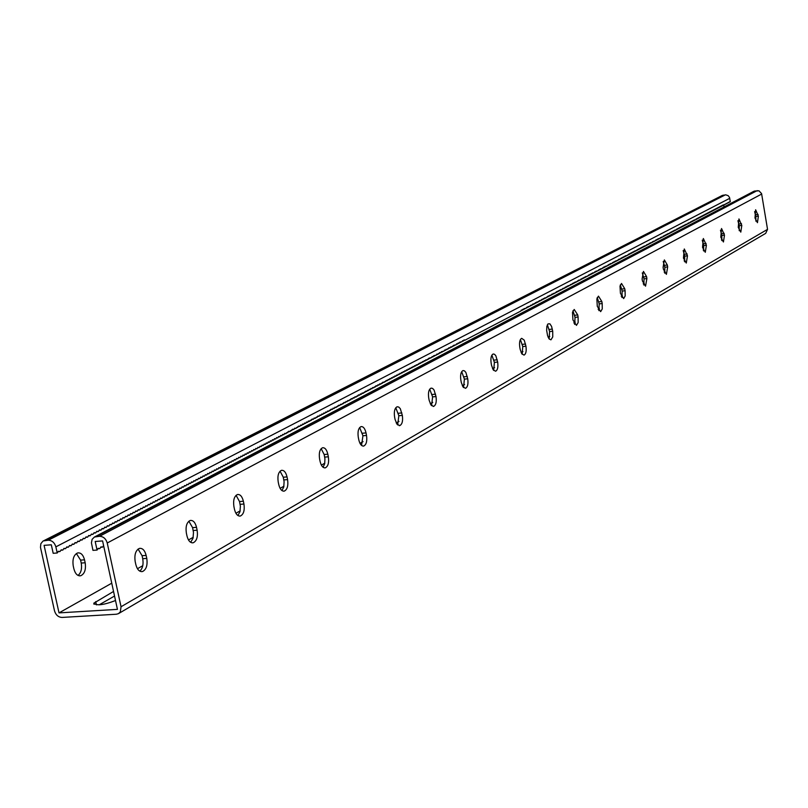 <?xml version="1.0" encoding="UTF-8"?>
<svg xmlns="http://www.w3.org/2000/svg" width="808" height="808" viewBox="0 0 808 808"><rect width="100%" height="100%" fill="white"/><g stroke="black" fill="none" stroke-linecap="round" stroke-linejoin="round"><path stroke-width="1.21" d="M722.069 195.546L42.905 541.168L40.855 543.703L40.481 547.359L54.5 610.798C55.792 615.019 58.317 617.231 62.044 617.433L116.403 614.231L118.483 613.646L120.342 611.848L121.038 606.758L107.232 543.006C105.909 538.683 103.333 536.451 99.495 536.3L94.425 537.027L92.122 539.33L91.435 542.885L92.96 550.359L97.061 550.066L95.192 541.481L102.586 540.926L117.433 609.373L59.014 612.888L44.087 545.35L51.318 544.804L53.187 553.298L57.216 552.995L58.408 551.288L60.024 551.531L61.216 549.824L62.832 550.066L64.014 548.359L65.63 548.612L66.801 546.905L68.407 547.157L69.579 545.461L71.185 545.703L72.346 544.016L73.942 544.269L75.104 542.582L76.689 542.835L77.851 541.148L79.437 541.4L80.588 539.724L82.163 539.976L83.315 538.3L84.88 538.552L86.032 536.886L87.597 537.138L88.739 535.482L90.294 535.734L91.435 534.078L92.981 534.33L94.122 532.674L95.667 532.927L96.798 531.28L98.334 531.533L99.455 529.886L100.99 530.149L102.111 528.503L103.646 528.765L104.757 527.129L106.282 527.392L107.393 525.755L108.918 526.018L110.019 524.382L111.534 524.645L112.635 523.018L114.15 523.281L115.241 521.665L116.746 521.928L117.847 520.312L119.342 520.574L120.432 518.958L121.917 519.231L123.008 517.615L124.493 517.888L125.573 516.282L127.058 516.544L128.139 514.949L129.613 515.211L130.684 513.615L132.159 513.888L133.229 512.292L134.694 512.565L135.754 510.979L137.219 511.242L138.279 509.656L139.733 509.929L140.794 508.353L142.248 508.626L143.299 507.04L144.743 507.313L145.793 505.747L147.238 506.02L148.278 504.445L149.712 504.727L150.753 503.162L152.187 503.435L153.227 501.869L154.651 502.142L155.681 500.586L157.106 500.869L158.136 499.314L159.55 499.586L160.58 498.041L161.994 498.314L163.014 496.769L164.418 497.051L165.438 495.506L166.842 495.789L167.852 494.254L169.246 494.526L170.256 492.991L171.649 493.274L172.659 491.749L174.043 492.022L175.053 490.496L176.437 490.779L177.437 489.254L178.81 489.537L179.81 488.022L181.184 488.305L182.174 486.79L183.537 487.072L184.527 485.558L185.891 485.84L186.88 484.335L188.234 484.618L189.213 483.113L190.577 483.396L191.547 481.901L192.9 482.184L193.88 480.689L195.223 480.972L196.192 479.477L197.536 479.77L198.495 478.275L199.839 478.568L200.798 477.084L202.131 477.366L203.091 475.882L204.424 476.175L205.373 474.69L206.697 474.983L207.656 473.508L208.969 473.801L209.918 472.326L211.242 472.619L212.181 471.145L213.494 471.438L214.433 469.973L215.746 470.266L216.685 468.802L217.988 469.094L218.917 467.64L220.22 467.933L221.15 466.479L222.442 466.772L223.372 465.317L224.664 465.61L225.594 464.166L226.876 464.459L227.795 463.014L229.078 463.307L229.997 461.863L231.27 462.156L232.189 460.722L233.462 461.014L234.381 459.58L235.643 459.883L236.552 458.449L237.815 458.742L238.724 457.318L239.986 457.611L240.885 456.187L242.148 456.49L243.046 455.066L244.299 455.369L245.198 453.945L246.44 454.248L247.339 452.834L248.581 453.126L249.47 451.712L250.712 452.015L251.601 450.611L252.833 450.904L253.722 449.5L254.954 449.804L255.833 448.4L257.055 448.703L257.934 447.299L259.166 447.602L260.035 446.208L261.257 446.511L262.125 445.117L263.347 445.42L264.216 444.036L265.428 444.339L266.297 442.946L267.499 443.249L268.367 441.865L269.569 442.178L270.428 440.794L271.629 441.097L272.488 439.724L273.69 440.027L274.538 438.653L275.74 438.956L276.589 437.582L277.78 437.896L278.629 436.522L279.81 436.825L280.659 435.462L281.841 435.775L282.679 434.411L283.861 434.714L284.699 433.361L285.881 433.664L288.719 431.26L289.89 431.573L292.708 429.179L293.87 429.492L294.698 428.149L295.849 428.462L298.647 426.089L299.798 426.402L300.616 425.059L301.768 425.372L302.576 424.038L303.717 424.351L304.535 423.018L305.676 423.331L306.484 422.008L307.616 422.321L308.424 420.998L309.555 421.311L312.292 418.978L313.413 419.291L314.211 417.978L315.332 418.291L318.039 415.979L319.16 416.292L319.948 414.989L321.059 415.302L321.847 413.999L322.958 414.312L323.745 413.009L324.846 413.322L325.634 412.029L326.735 412.343L327.513 411.05L328.614 411.363L331.26 409.09L332.351 409.414L333.118 408.121L334.209 408.444L334.977 407.151L336.067 407.474L338.683 405.222L339.764 405.545L340.522 404.263L341.602 404.586L344.188 402.354L345.258 402.677L346.016 401.404L347.076 401.728L347.834 400.455L348.894 400.778L351.45 398.566L352.51 398.889L353.248 397.637L354.308 397.95L355.045 396.698L356.096 397.021L358.621 394.829L359.671 395.152L360.408 393.9L361.449 394.223L362.176 392.981L363.216 393.304L365.711 391.143L366.751 391.456L367.468 390.224L368.499 390.547L369.226 389.305L370.256 389.628L370.973 388.396L371.993 388.719L372.72 387.486L373.74 387.81L376.185 385.679L377.205 386.002L377.912 384.78L378.922 385.103L379.639 383.881L380.649 384.204L383.063 382.093L384.063 382.416L386.476 380.316L387.466 380.649L388.163 379.437L389.163 379.76L389.86 378.558L390.85 378.881L391.547 377.679L392.536 378.003L393.223 376.801L394.213 377.124L394.9 375.922L395.89 376.255L396.576 375.053L397.556 375.377L398.243 374.185L399.223 374.518L399.899 373.316L400.879 373.649L401.556 372.458L402.536 372.781L403.212 371.599L404.182 371.922L404.859 370.741L405.828 371.064L406.505 369.882L407.464 370.205L408.141 369.034L409.101 369.357L409.767 368.175L410.727 368.509L411.403 367.327L412.353 367.66L413.019 366.489L413.979 366.812L414.645 365.64L415.595 365.974L416.251 364.802L417.201 365.125L419.473 363.125L420.413 363.449L421.069 362.287L422.008 362.62L422.665 361.459L423.604 361.792L424.25 360.631L425.19 360.964L425.836 359.802L426.776 360.136L428.998 358.156L431.502 357.671L432.139 356.52L433.068 356.853L433.704 355.702L436.179 355.227L436.815 354.086L437.734 354.419L439.916 352.47L440.825 352.803L441.451 351.672L443.895 351.197L444.521 350.066L445.43 350.399L446.056 349.268L446.955 349.601L449.096 347.682L449.995 348.016L450.611 346.895L451.51 347.228L453.631 345.319L456.025 344.875L456.631 343.754L457.52 344.087L458.126 342.976L459.005 343.309L459.621 342.198L461.984 341.764L462.59 340.653L463.459 340.986L464.065 339.885L464.933 340.219L520.786 311.07L521.322 310.05L522.109 310.383L522.635 309.363L523.422 309.696L523.958 308.676L526.048 308.323L526.574 307.303L527.351 307.646L527.887 306.626L529.957 306.283L530.482 305.272L531.26 305.606L533.068 303.919L533.846 304.262L535.643 302.576L536.411 302.919L536.926 301.909L537.694 302.253L539.481 300.576L540.239 300.919L542.027 299.253L542.784 299.596L543.289 298.596L544.047 298.93L544.552 297.94L545.309 298.273L548.319 295.97L549.066 296.314L549.571 295.324L550.319 295.657L552.066 294.021L552.803 294.364L553.308 293.375L554.046 293.718L557.005 291.446L557.742 291.789L558.237 290.809L558.964 291.143L559.459 290.173L560.186 290.506L560.681 289.537L561.409 289.87L563.115 288.264L563.843 288.608L565.539 287.002L566.256 287.345L566.741 286.375L567.458 286.709L567.943 285.749L569.862 285.456L570.347 284.497L571.054 284.84L572.731 283.255L573.438 283.598L573.922 282.638L574.629 282.972L575.104 282.022L575.811 282.356L578.639 280.174L580.518 279.901L580.982 278.952L581.689 279.285L582.154 278.346L582.851 278.679L583.315 277.74L584.012 278.073L584.477 277.134L585.174 277.467L585.638 276.528L587.487 276.265L589.103 274.72L589.79 275.063L590.254 274.124L590.941 274.457L591.395 273.528L592.082 273.861L592.537 272.932L594.355 272.68L594.809 271.751L595.496 272.084L595.95 271.155L597.758 270.902L599.334 269.387L600.011 269.731L600.455 268.801L601.132 269.145L603.808 267.054L604.475 267.397L604.919 266.478L607.808 265.66L608.242 264.751L608.909 265.085L609.343 264.176L610.01 264.509L610.444 263.6L612.201 263.368L612.636 262.459L613.292 262.792L613.726 261.893L614.383 262.226L614.817 261.327L615.464 261.661L615.898 260.762L616.555 261.095L619.14 259.065L619.786 259.408L621.291 257.944L621.938 258.287L622.362 257.388L623.008 257.722L623.433 256.833L624.069 257.166L624.493 256.277L625.139 256.611L625.564 255.722L627.26 255.51L628.735 254.066L629.371 254.409L629.785 253.52L630.422 253.853L630.836 252.975L631.472 253.308L631.886 252.429L632.523 252.763L632.937 251.884L633.563 252.217L633.977 251.339L634.603 251.672L635.017 250.793L636.684 250.591L637.098 249.712L637.714 250.046L638.128 249.177L638.744 249.51L639.158 248.642L639.774 248.975L640.188 248.107L640.805 248.44L641.219 247.571L641.835 247.904L642.239 247.036L642.855 247.369L643.259 246.501L643.875 246.834L644.279 245.965L644.895 246.299L647.319 244.38L647.935 244.713L649.339 243.329L649.945 243.662L650.349 242.804L651.955 242.622L652.349 241.764L652.955 242.097L653.349 241.238L653.955 241.572L656.328 239.683L656.934 240.016L657.318 239.168L657.924 239.501L658.308 238.653L659.894 238.481L660.277 237.633L660.873 237.966L661.257 237.118L662.833 236.946L663.216 236.098L663.802 236.431L664.186 235.593L664.772 235.926L665.156 235.088L665.741 235.421L666.125 234.583L666.711 234.916L667.095 234.078L667.681 234.411L668.065 233.573L669.61 233.411L669.984 232.573L670.569 232.906L670.943 232.068L671.529 232.401L671.903 231.573L672.478 231.906L672.862 231.078L673.438 231.411L673.811 230.583L674.387 230.916L674.761 230.088L675.337 230.421L676.65 229.098L677.225 229.432L677.599 228.603L678.165 228.937L678.538 228.119L679.114 228.442L679.477 227.624L680.053 227.957L680.417 227.139L680.982 227.472L681.356 226.644L681.922 226.977L682.285 226.159L682.851 226.493L683.215 225.674L683.78 226.008L684.154 225.19L684.709 225.523L685.073 224.705L685.639 225.038L686.002 224.23L687.487 224.079L687.85 223.261L688.406 223.594L688.77 222.786L689.325 223.119L690.598 221.826L691.153 222.16L691.517 221.352L692.062 221.685L692.426 220.877L692.981 221.21L693.335 220.402L693.88 220.736L694.244 219.938L695.698 219.796L696.052 218.988L696.597 219.322L696.95 218.524L697.496 218.847L697.849 218.049L698.395 218.382L698.748 217.584L699.294 217.918L699.647 217.12L700.193 217.443L700.536 216.655L701.081 216.978L701.435 216.191L701.97 216.514L702.324 215.726L702.859 216.049L703.212 215.261L703.748 215.584L704.091 214.797L704.637 215.13L704.98 214.332L705.515 214.665L705.859 213.878L706.394 214.211L706.737 213.423L707.273 213.746L707.616 212.958L708.151 213.292L708.495 212.504L709.03 212.837L709.374 212.049L709.899 212.373L710.242 211.595L710.777 211.918L711.121 211.141L711.646 211.464L711.989 210.686L712.515 211.019L712.848 210.232L713.383 210.565L713.716 209.787L714.242 210.11L714.585 209.333L715.11 209.666L715.444 208.888L715.969 209.211L716.302 208.434L716.827 208.767L717.161 207.989L717.686 208.312L718.019 207.545L718.544 207.868L718.878 207.101L719.393 207.424L719.726 206.656L720.241 206.979L720.574 206.212L721.1 206.535L721.423 205.767L721.948 206.091L722.271 205.323L722.786 205.656L723.12 204.879L723.635 205.212L729.644 201.808M722.241 195.455L725.746 194.839L728.18 195.667L729.513 197.445L730.331 201.717M43.38 540.916L48.258 540.229C52.015 540.38 54.55 542.592 55.863 546.854L57.216 552.995M463.812 340.34L464.933 340.219M115.514 600.536C103.687 605.051 96.435 605.939 93.789 603.202L113.544 591.446M59.014 612.888L111.757 583.184M137.431 568.721L142.763 565.711M188.476 539.966L193.243 537.28M235.906 513.252L240.178 510.848M280.093 488.355L283.921 486.204M321.362 465.115L324.796 463.186M359.984 443.36L363.065 441.623M396.213 422.958L398.98 421.392M430.27 403.778L432.745 402.374M462.327 385.719L464.549 384.457M492.567 368.68L494.557 367.559M521.14 352.581L522.928 351.581M548.178 337.35L549.773 336.461M573.801 322.917L575.225 322.119M598.122 309.222L599.385 308.515M621.231 296.203L622.352 295.576M643.229 283.82L644.208 283.265M664.176 272.023L665.035 271.528M684.154 260.762L684.911 260.338M703.233 250.015L703.879 249.652M721.463 239.744L722.019 239.431M99.152 604.849L114.534 596.031M73.882 568.852C75.245 573.852 77.517 576.155 80.719 575.75C84.628 573.862 86.113 569.539 85.173 562.772L84.527 559.833C83.184 554.833 80.901 552.531 77.689 552.914C73.781 554.783 72.296 559.106 73.235 565.893L73.882 568.852M724.019 206.949L723.695 205.07M76.376 553.52L80.588 560.116L81.234 563.055C82.143 568.701 81.083 572.822 78.053 575.427M58.136 551.672L60.024 551.531M66.539 547.299L68.407 547.157M63.751 548.743L65.63 548.612M69.316 545.844L71.185 545.703M72.084 544.41L73.942 544.269M74.841 542.976L76.689 542.835M77.588 541.542L79.437 541.4M80.315 540.118L82.163 539.976M83.042 538.694L84.88 538.552M85.759 537.28L87.597 537.138M88.466 535.876L90.294 535.734M91.163 534.472L92.981 534.33M93.849 533.068L95.667 532.927M96.526 531.674L98.334 531.533M99.182 530.29L100.99 530.149M101.838 528.907L103.646 528.765M104.484 527.533L106.282 527.392M107.121 526.16L108.918 526.018M109.747 524.786L111.534 524.645M112.362 523.422L114.15 523.281M114.968 522.069L116.746 521.928M117.564 520.716L119.342 520.574M120.16 519.372L121.917 519.231M122.735 518.029L124.493 517.888M125.301 516.686L127.058 516.544M127.866 515.352L129.613 515.211M130.411 514.029L132.159 513.888M132.956 512.706L134.694 512.565M135.481 511.383L137.219 511.242M138.006 510.07L139.733 509.929M140.521 508.767L142.248 508.626M143.026 507.454L144.743 507.313M145.521 506.161L147.238 506.02M148.005 504.869L149.712 504.727M150.48 503.576L152.187 503.435M152.944 502.293L154.651 502.142M155.409 501.011L157.106 500.869M157.863 499.728L159.55 499.586M160.297 498.455L161.994 498.314M162.731 497.193L164.418 497.051M165.155 495.93L166.842 495.789M167.579 494.668L169.246 494.526M169.983 493.415L171.649 493.274M172.377 492.163L174.043 492.022M174.77 490.921L176.437 490.779M177.154 489.678L178.81 489.537M179.528 488.446L181.184 488.305M181.891 487.214L183.537 487.072M184.254 485.982L185.891 485.84M186.597 484.76L188.234 484.618M188.941 483.538L190.577 483.396M191.274 482.326L192.9 482.184M193.597 481.114L195.223 480.972M195.91 479.912L197.536 479.77M198.223 478.71L199.839 478.568M200.525 477.508L202.131 477.366M202.818 476.316L204.424 476.175M205.101 475.124L206.697 474.983M207.373 473.942L208.969 473.801M209.646 472.761L211.242 472.619M211.908 471.579L213.494 471.438M214.16 470.408L215.746 470.266M216.403 469.236L217.988 469.094M218.645 468.074L220.22 467.933M220.877 466.913L222.442 466.772M223.099 465.751L224.664 465.61M225.311 464.6L226.876 464.459M227.523 463.449L229.078 463.307M229.714 462.297L231.27 462.156M231.916 461.156L233.462 461.014M234.098 460.025L235.643 459.883M236.279 458.883L237.815 458.742M238.451 457.752L239.986 457.611M240.612 456.631L242.148 456.49M242.764 455.5L244.299 455.369M244.915 454.389L246.44 454.248M247.056 453.268L248.581 453.126M249.187 452.157L250.712 452.015M251.318 451.046L252.833 450.904M253.439 449.945L254.954 449.804M255.55 448.844L257.055 448.703M257.661 447.743L259.166 447.602M259.762 446.652L261.257 446.511M261.853 445.561L263.347 445.42M263.943 444.471L265.428 444.339M266.014 443.39L267.499 443.249M268.084 442.309L269.569 442.178M270.155 441.239L271.629 441.097M272.215 440.168L273.69 440.027M274.266 439.098L275.74 438.956M276.306 438.027L277.78 437.896M278.346 436.966L279.81 436.825M280.376 435.906L281.841 435.775M282.406 434.856L283.861 434.714M284.426 433.805L285.881 433.664M286.436 432.755L287.88 432.613M288.446 431.714L289.89 431.573M290.446 430.664L291.88 430.533M292.435 429.634L293.87 429.492M294.425 428.594L295.849 428.462M296.405 427.563L297.829 427.422M298.374 426.533L299.798 426.402M300.344 425.513L301.768 425.372M302.303 424.493L303.717 424.351M304.262 423.473L305.676 423.331M306.202 422.453L307.616 422.321M308.151 421.443L309.555 421.311M310.09 420.433L311.484 420.301M312.019 419.433L313.413 419.291M313.938 418.423L315.332 418.291M315.857 417.433L317.251 417.292M317.766 416.433L319.16 416.292M319.675 415.443L321.059 415.302M321.574 414.454L322.958 414.312M323.473 413.464L324.846 413.322M325.361 412.484L326.735 412.343M327.24 411.494L328.614 411.363M329.119 410.525L330.482 410.383M330.987 409.545L332.351 409.414M332.846 408.575L334.209 408.444M334.714 407.606L336.067 407.474M336.562 406.646L337.916 406.505M338.411 405.677L339.764 405.545M340.249 404.717L341.602 404.586M342.087 403.768L343.43 403.626M343.915 402.808L345.258 402.677M345.743 401.859L347.076 401.728M347.561 400.909L348.894 400.778M349.369 399.97L350.702 399.829M351.177 399.031L352.51 398.889M352.985 398.091L354.308 397.95M354.783 397.152L356.096 397.021M356.57 396.213L357.883 396.082M358.358 395.284L359.671 395.152M360.136 394.365L361.449 394.223M361.913 393.435L363.216 393.304M363.681 392.516L364.984 392.375M365.448 391.597L366.751 391.456M367.206 390.678L368.499 390.547M368.963 389.769L370.256 389.628M370.71 388.85L371.993 388.719M372.448 387.941L373.74 387.81M374.185 387.042L375.468 386.911M375.922 386.133L377.205 386.002M377.649 385.234L378.922 385.103M379.366 384.335L380.649 384.204M381.083 383.446L382.356 383.315M382.8 382.558L384.063 382.416M384.507 381.669L385.769 381.527M386.204 380.78L387.466 380.649M387.901 379.891L389.163 379.76M389.597 379.013L390.85 378.881M391.284 378.134L392.536 378.003M392.961 377.255L394.213 377.124M394.637 376.387L395.89 376.255M396.314 375.508L397.556 375.377M397.98 374.649L399.223 374.518M399.637 373.781L400.879 373.649M401.303 372.912L402.536 372.781M402.95 372.054L404.182 371.922M404.596 371.195L405.828 371.064M406.242 370.337L407.464 370.205M407.878 369.488L409.101 369.357M409.515 368.64L410.727 368.509M411.141 367.791L412.353 367.66M412.767 366.943L413.979 366.812M414.383 366.095L415.595 365.974M415.999 365.256L417.201 365.125M417.605 364.418L418.807 364.287M419.211 363.58L420.413 363.449M420.806 362.752L422.008 362.62M422.402 361.913L423.604 361.792M423.998 361.085L425.19 360.964M425.584 360.267L426.776 360.136M427.169 359.439L428.351 359.308M428.745 358.621L429.927 358.489M430.31 357.793L431.502 357.671M431.886 356.984L433.068 356.853M433.452 356.166L434.623 356.035M435.007 355.348L436.179 355.227M436.562 354.54L437.734 354.419M438.108 353.732L439.279 353.611M439.653 352.924L440.825 352.803M441.198 352.126L442.36 351.995M442.734 351.329L443.895 351.197M444.269 350.531L445.43 350.399M445.804 349.733L446.955 349.601M447.319 348.935L448.48 348.804M448.844 348.147L449.995 348.016M450.359 347.349L451.51 347.228M451.874 346.561L453.015 346.44M453.379 345.784L454.52 345.652M454.884 344.996L456.025 344.875M456.379 344.218L457.52 344.087M457.873 343.44L459.005 343.309M459.368 342.663L460.499 342.531M460.853 341.885L461.984 341.764M462.338 341.117L463.459 340.986M60.954 550.208L62.832 550.066M97.061 550.066L98.222 548.339L99.818 548.582L100.98 546.865L102.576 547.117L103.606 545.592M522.15 354.237L522.756 346.561L520.382 339.542M493.668 370.418L494.405 362.388L491.87 355.146M463.529 387.537L464.398 379.134L461.701 371.66M431.583 405.677L432.603 396.88L429.715 389.173M397.647 424.937L398.849 415.726L395.769 407.767M361.55 445.42L362.944 435.764L359.651 427.563M323.069 467.256L324.685 463.741L324.937 458.803L324.159 454.52L321.17 448.652M281.952 490.577L283.77 486.921L284.093 481.699L283.285 477.235L280.063 471.185M237.916 515.534L239.976 511.727L240.38 506.212L239.522 501.556L236.057 495.314M190.658 542.32L192.991 538.34L193.486 532.512L192.587 527.644L188.86 521.21M139.804 571.145C142.662 568.468 143.642 564.317 142.723 558.692L142.087 555.712L138.077 549.066M547.37 324.776L549.602 331.573L549.097 338.926M572.953 310.787L575.043 317.372L574.639 324.402M597.243 297.506L599.203 303.889L598.88 310.625M620.322 284.891L622.17 291.072L621.918 297.516M642.289 272.892L644.026 278.871L643.835 285.042M663.216 261.459L664.853 267.246L664.721 273.154M683.184 250.561L684.719 256.156L684.639 261.812M702.253 240.158L703.687 245.561L703.657 250.975M720.484 230.219L721.827 235.441L721.837 240.612M737.916 220.705L739.189 225.745L739.229 230.694M754.621 211.605L755.813 216.473L755.894 221.19M118.746 613.484L765.691 233.361L767.539 229.361L761.58 193.607L758.924 190.769L753.864 191.304M520.19 349.43L519.786 347.228C519.14 342.36 519.776 339.4 521.685 338.33L524.23 340.148L525.947 346.208C526.594 351.066 525.957 354.025 524.038 355.106L521.796 353.773L520.19 349.43M491.577 365.448L491.153 363.176C490.486 358.166 491.163 355.106 493.203 353.985L494.567 354.298L495.87 355.833L497.657 362.045C498.324 367.034 497.647 370.104 495.607 371.236L493.254 369.892L491.577 365.448M461.287 382.396L460.843 380.063C460.156 374.902 460.893 371.731 463.045 370.549L464.489 370.862L465.863 372.417L467.731 378.79C468.418 383.941 467.68 387.113 465.519 388.305L463.034 386.941L461.287 382.396M429.169 400.364L428.715 397.97C427.998 392.637 428.796 389.355 431.088 388.113L432.613 388.416L434.058 390.011L436.007 396.536C436.724 401.859 435.936 405.141 433.633 406.394L431.007 405.02L429.169 400.364M395.072 419.453L394.587 416.989C393.849 411.474 394.708 408.07 397.152 406.757L398.768 407.06L400.293 408.676L402.334 415.383C403.071 420.877 402.222 424.291 399.768 425.604L397.001 424.22L395.072 419.453M358.782 439.764L358.277 437.219C357.51 431.522 358.439 427.977 361.055 426.604C363.317 426.412 364.974 428.513 366.024 432.906L366.519 435.431C367.286 441.107 366.357 444.653 363.731 446.046C361.489 446.248 359.833 444.158 358.782 439.764M320.089 461.408L319.564 458.793C318.766 452.884 319.766 449.208 322.584 447.743C324.978 447.521 326.725 449.672 327.826 454.187L328.341 456.793C329.149 462.671 328.139 466.357 325.331 467.832C322.937 468.064 321.19 465.923 320.089 461.408M278.75 484.548L278.194 481.841C277.366 475.72 278.457 471.882 281.477 470.337C284.032 470.074 285.891 472.266 287.032 476.912L287.577 479.609C288.416 485.709 287.315 489.537 284.305 491.102C281.76 491.375 279.911 489.183 278.75 484.548M234.482 509.323L233.906 506.515C233.037 500.162 234.229 496.163 237.481 494.516C240.208 494.223 242.168 496.466 243.37 501.243L243.945 504.02C244.814 510.353 243.622 514.353 240.38 516.019C237.663 516.332 235.694 514.1 234.482 509.323M186.961 535.906L186.355 533.017C185.446 526.402 186.749 522.221 190.254 520.463C193.173 520.13 195.263 522.423 196.526 527.341L197.132 530.22C198.041 536.805 196.738 540.986 193.233 542.764C190.334 543.117 188.244 540.835 186.961 535.906M135.825 564.529L135.178 561.53C134.229 554.652 135.663 550.268 139.451 548.39C142.582 548.006 144.814 550.349 146.137 555.419L146.783 558.399C147.723 565.257 146.298 569.63 142.501 571.539C139.39 571.933 137.168 569.6 135.825 564.529M552.722 331.229L551.581 326.402L549.884 323.826L547.996 323.887L546.844 326.412L546.652 330.421L547.592 335.684L549.097 338.926L550.945 339.845L552.753 336.936L552.722 331.229L549.602 331.573M578.104 317.019L577.73 314.938L574.215 309.464L572.498 312.272L572.933 319.918L576.447 325.382L578.154 322.564L578.104 317.019L575.043 317.372M602.192 303.535L601.839 301.505L598.465 296.142L596.86 298.849L597.284 306.293L600.647 311.646L602.263 308.929L602.192 303.535L599.203 303.889M625.099 290.718L624.746 288.739L621.524 283.467L619.999 286.093L620.433 293.334L623.655 298.596L625.18 295.96L625.099 290.718L622.17 291.072M646.895 278.528L646.562 276.589L643.461 271.417L642.107 279.063L642.451 281.012L645.541 286.173L646.895 278.528L644.026 278.871M667.671 266.903L667.337 265.004L664.368 259.924L663.095 267.367L663.429 269.276L666.398 274.346L667.671 266.903L664.853 267.246M687.477 255.813L684.305 248.975L683.437 258.075L686.285 263.055L687.477 255.813L684.719 256.156M706.404 245.228L703.344 238.512L702.536 247.389L705.283 252.278L706.404 245.228L703.687 245.561M724.493 235.098L721.544 228.512L720.797 237.168L723.433 241.986L724.493 235.098L721.827 235.441M741.805 225.412L738.956 218.938L738.26 227.391L740.805 232.128L741.805 225.412L739.189 225.745M758.379 216.14L755.642 209.777L754.985 218.039L757.45 222.685L758.379 216.14L755.813 216.473M99.818 548.582L97.96 548.723M102.576 547.117L100.727 547.248M728.816 202.242L729.503 202.151M726.301 203.545L726.998 203.454M727.139 203.111L727.826 203.02M725.463 203.99L726.16 203.899M724.625 204.424L725.321 204.333M723.786 204.858L724.473 204.767M722.938 205.303L723.635 205.212M722.089 205.747L722.786 205.656M721.241 206.181L721.948 206.091M720.393 206.626L721.1 206.535M719.544 207.07L720.241 206.979M718.696 207.515L719.393 207.424M717.837 207.959L718.544 207.868M716.979 208.413L717.686 208.312M716.12 208.858L716.827 208.767M715.262 209.302L715.969 209.211M714.403 209.757L715.11 209.666M713.535 210.201L714.242 210.11M712.666 210.656L713.383 210.565M711.798 211.11L712.515 211.019M710.929 211.565L711.646 211.464M710.06 212.019L710.777 211.918M709.192 212.474L709.899 212.373M708.313 212.928L709.03 212.837M707.434 213.383L708.151 213.292M706.556 213.837L707.273 213.746M705.677 214.302L706.394 214.211M704.788 214.756L705.515 214.665M703.909 215.221L704.637 215.13M703.021 215.686L703.748 215.584M702.132 216.15L702.859 216.049M701.243 216.615L701.97 216.514M700.354 217.079L701.081 216.978M699.455 217.544L700.193 217.443M698.556 218.008L699.294 217.918M697.668 218.473L698.395 218.382M696.759 218.948L697.496 218.847M695.86 219.412L696.597 219.322M694.961 219.887L695.698 219.796M694.052 220.362L694.789 220.261M693.143 220.837L693.88 220.736M692.234 221.311L692.981 221.21M691.325 221.786L692.062 221.685M690.406 222.261L691.153 222.16M689.497 222.735L690.244 222.634M688.578 223.21L689.325 223.119M687.659 223.695L688.406 223.594M686.729 224.169L687.487 224.079M685.81 224.654L686.558 224.553M684.881 225.139L685.639 225.038M683.952 225.624L684.709 225.523M683.023 226.109L683.78 226.008M682.093 226.594L682.851 226.493M681.164 227.078L681.922 226.977M680.225 227.563L680.982 227.472M679.286 228.058L680.053 227.957M678.346 228.543L679.114 228.442M677.407 229.038L678.165 228.937M676.458 229.533L677.225 229.432M675.518 230.017L676.286 229.927M674.569 230.512L675.337 230.421M673.609 231.007L674.387 230.916M672.66 231.512L673.438 231.411M671.711 232.007L672.478 231.906M670.751 232.502L671.529 232.401M669.792 233.007L670.569 232.906M668.832 233.502L669.61 233.411M667.862 234.007L668.65 233.906M666.903 234.512L667.681 234.411M665.933 235.017L666.711 234.916M664.964 235.522L665.741 235.421M663.994 236.027L664.772 235.926M663.014 236.532L663.802 236.431M662.035 237.047L662.833 236.946M661.055 237.552L661.853 237.451M660.075 238.067L660.873 237.966M659.096 238.582L659.894 238.481M658.106 239.087L658.904 238.986M657.126 239.602L657.924 239.501M656.136 240.127L656.934 240.016M655.136 240.643L655.945 240.542M654.147 241.158L654.945 241.057M653.147 241.673L653.955 241.572M652.147 242.198L652.955 242.097M651.147 242.723L651.955 242.622M650.147 243.238L650.955 243.137M649.137 243.763L649.945 243.662M648.127 244.289L648.945 244.188M647.117 244.824L647.935 244.713M646.107 245.349L646.925 245.248M645.097 245.874L645.905 245.773M644.077 246.41L644.895 246.299M643.057 246.935L643.875 246.834M642.037 247.47L642.855 247.369M641.007 248.006L641.835 247.904M639.986 248.541L640.805 248.44M638.956 249.076L639.774 248.975M637.916 249.611L638.744 249.51M636.886 250.157L637.714 250.046M635.846 250.692L636.684 250.591M634.815 251.238L635.644 251.126M633.765 251.773L634.603 251.672M632.725 252.318L633.563 252.217M631.684 252.864L632.523 252.763M630.634 253.409L631.472 253.308M629.584 253.964L630.422 253.853M628.523 254.51L629.371 254.409M627.473 255.065L628.311 254.954M626.412 255.611L627.26 255.51M625.352 256.166L626.2 256.055M624.291 256.722L625.139 256.611M623.221 257.277L624.069 257.166M622.15 257.833L623.008 257.722M621.079 258.388L621.938 258.287M620.009 258.954L620.867 258.843M618.928 259.509L619.786 259.408M617.857 260.075L618.716 259.964M616.777 260.641L617.635 260.529M615.686 261.196L616.555 261.095M614.605 261.772L615.464 261.661M613.514 262.337L614.383 262.226M612.424 262.903L613.292 262.792M611.323 263.469L612.201 263.368M610.232 264.044L611.101 263.933M609.131 264.62L610.01 264.509M608.03 265.196L608.909 265.085M606.929 265.771L607.808 265.66M605.818 266.347L606.697 266.236M604.707 266.923L605.586 266.812M603.596 267.499L604.475 267.397M602.475 268.084L603.364 267.973M601.364 268.67L602.253 268.559M600.243 269.256L601.132 269.145M599.112 269.842L600.011 269.731M597.991 270.428L598.88 270.316M596.86 271.013L597.758 270.902M595.728 271.599L596.627 271.488M594.597 272.195L595.496 272.084M593.456 272.791L594.355 272.68M592.315 273.377L593.224 273.266M591.173 273.973L592.082 273.861M590.032 274.569L590.941 274.457M588.88 275.174L589.79 275.063M587.729 275.77L588.638 275.659M586.578 276.376L587.487 276.265M585.416 276.972L586.335 276.861M584.265 277.578L585.174 277.467M583.093 278.184L584.012 278.073M581.932 278.79L582.851 278.679M580.76 279.406L581.689 279.285M579.589 280.012L580.518 279.901M578.417 280.629L579.346 280.507M577.245 281.234L578.164 281.123M576.064 281.851L576.993 281.739M574.882 282.467L575.811 282.356M573.69 283.083L574.629 282.972M572.508 283.709L573.438 283.598M571.317 284.325L572.246 284.214M570.115 284.951L571.054 284.84M568.923 285.577L569.862 285.456M567.721 286.204L568.66 286.082M566.519 286.83L567.458 286.709M565.307 287.456L566.256 287.345M564.095 288.082L565.055 287.971M562.883 288.719L563.843 288.608M561.671 289.355L562.62 289.234M560.449 289.981L561.409 289.87M559.227 290.627L560.186 290.506M558.005 291.264L558.964 291.143M556.773 291.9L557.742 291.789M555.55 292.546L556.51 292.425M554.308 293.183L555.278 293.072M553.076 293.829L554.046 293.718M551.834 294.476L552.803 294.364M550.591 295.122L551.561 295.011M549.339 295.779L550.319 295.657M548.097 296.425L549.066 296.314M546.844 297.081L547.814 296.96M545.582 297.738L546.562 297.617M544.319 298.394L545.309 298.273M543.057 299.051L544.047 298.93M541.794 299.707L542.784 299.596M540.522 300.374L541.511 300.253M539.249 301.031L540.239 300.919M537.976 301.697L538.966 301.586M536.694 302.364L537.694 302.253M535.411 303.03L536.411 302.919M534.128 303.707L535.128 303.586M532.836 304.374L533.846 304.262M531.543 305.05L532.553 304.929M530.25 305.727L531.26 305.606M528.947 306.404L529.957 306.283M527.644 307.08L528.654 306.959M526.341 307.757L527.351 307.646M525.028 308.444L526.048 308.323M523.715 309.131L524.735 309.01M522.402 309.817L523.422 309.696M521.079 310.504L522.109 310.383M727.978 202.677L728.665 202.586M729.755 198.303L55.863 546.854M723.301 195.142L45.046 540.481M725.321 194.869L48.258 540.229M95.718 601.606L96.435 604.879M85.173 562.772L81.234 563.055M84.527 559.833L80.588 560.116M767.539 229.361L121.038 606.758M761.681 194.041L107.232 543.006M757.197 190.597L99.495 536.3M755.157 190.87L96.203 536.552M142.723 558.692L146.783 558.399M142.087 555.712L146.137 555.419M193.183 530.523L197.132 530.22M192.587 527.644L196.526 527.341M240.097 504.333L243.945 504.02M239.522 501.556L243.37 501.243M283.83 479.922L287.577 479.609M283.285 477.235L287.032 476.912M324.685 457.116L328.341 456.793M324.159 454.52L327.826 454.187M362.944 435.764L366.519 435.431M362.449 433.239L366.024 432.906M398.849 415.726L402.334 415.383M398.374 413.272L401.859 412.928M432.603 396.88L436.007 396.536M432.149 394.506L435.552 394.163M464.398 379.134L467.731 378.79M463.964 376.821L467.297 376.478M494.405 362.388L497.657 362.045M493.981 360.136L497.243 359.792M522.756 346.561L525.947 346.208M522.352 344.37L525.543 344.016M755.53 214.766L758.096 214.433M738.896 224.018L741.512 223.675M721.534 233.663L724.19 233.33M703.384 243.753L706.091 243.41M684.396 254.308L687.164 253.964M664.519 265.347L667.337 265.004M643.683 276.932L646.562 276.589M621.817 289.082L624.746 288.739M598.839 301.859L601.839 301.505M574.67 315.292L577.73 314.938M549.208 329.442L552.329 329.088M94.021 604.293L93.789 603.202M80.719 575.75L79.396 575.841M754.046 191.203L94.425 537.027M141.218 571.62L142.501 571.539M192.122 542.845L193.233 542.764M239.421 516.1L240.38 516.019M283.467 491.173L284.305 491.102M324.594 467.893L325.331 467.832M363.095 446.107L363.731 446.046M399.192 425.664L399.768 425.604M433.128 406.444L433.633 406.394"/></g></svg>
